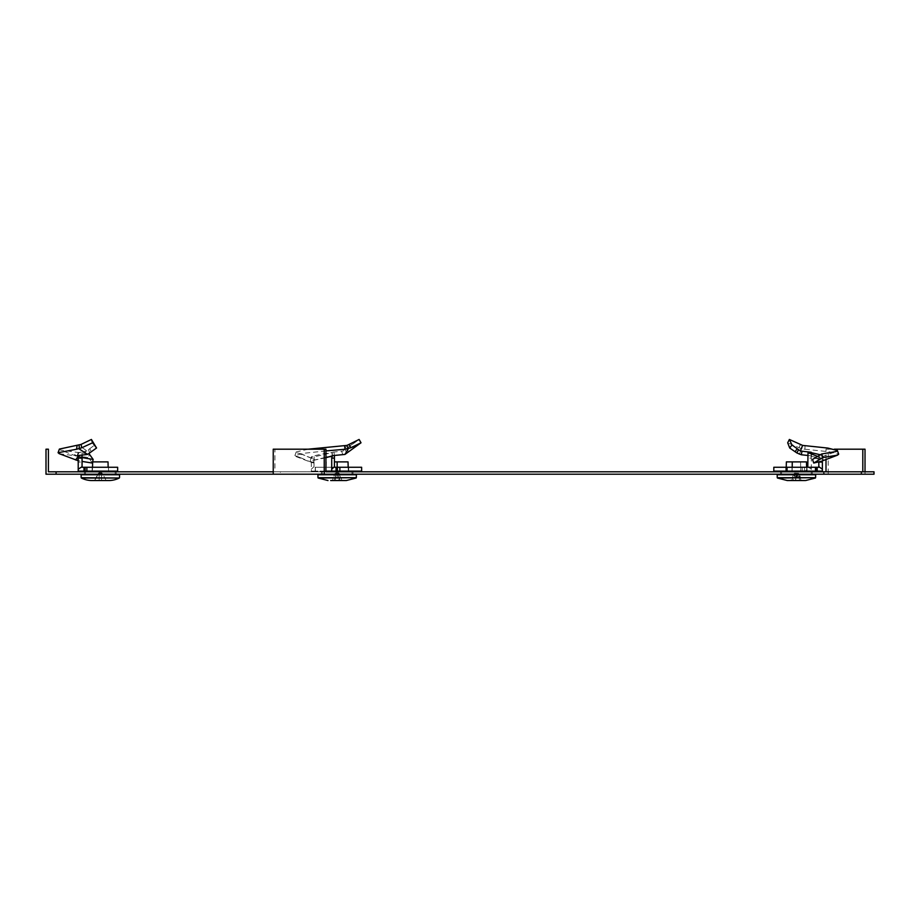 <?xml version="1.0" encoding="UTF-8"?>
<svg xmlns="http://www.w3.org/2000/svg" width="920" height="920" viewBox="0 0 920 920"><rect width="100%" height="100%" fill="white"/><g stroke="black" fill="none" stroke-linecap="round" stroke-linejoin="round"><path stroke-width="0.69" stroke-dasharray="4.6 3.45" d="M353.016 471.799L321.287 471.799L353.016 471.799L353.016 474.202L321.287 474.202L353.016 474.202M321.287 471.799L321.287 474.202M812.291 471.799L780.562 471.799L812.291 471.799L812.291 474.202L780.562 474.202L812.291 474.202M780.562 471.799L780.562 474.202M116.196 471.799L84.468 471.799L116.196 471.799L116.196 474.202L84.468 474.202L116.196 474.202M84.468 471.799L84.468 474.202M824.228 474.202L823.492 474.202L823.492 471.799L823.492 474.202L46 474.202L46 449.19L48.404 449.19L48.404 471.799L824.228 471.799L824.228 474.202L874 474.202M280.37 474.202L273.24 474.202L280.37 474.202L280.37 471.799L273.24 471.799M273.24 449.19L274.93 449.19L274.93 471.799L280.37 471.799M861.028 474.202L861.028 471.799L861.764 471.799L861.764 474.202M861.764 471.799L874 471.799M274.93 471.799L325.933 471.799M861.028 471.799L824.228 471.799M865.019 471.799L865.019 474.202M825.999 459.505L825.999 449.19L828.218 449.19L828.218 474.202M828.218 449.19L865.019 449.19M825.999 449.19L834.268 449.19M325.933 449.19L274.93 449.19M348.691 451.72L346.299 448.707L343.309 450.938L346.932 445.406M346.299 448.707L359.11 439.461M342.803 454.756L341.607 451.202L331.971 452.249L332.189 455.894L332.235 452.536L314.168 456.872L311.42 456.734L310.063 461.184L313.179 463.036L314.571 459.448L301.415 453.951L300.115 457.562L313.179 463.036M348.714 467.268L348.714 471.12L337.157 471.12L337.157 467.268L348.714 467.268L337.157 467.268L337.157 471.12L325.588 471.12L325.588 467.268L337.157 467.268L325.588 467.268M361.629 467.268L337.157 467.268L337.157 471.12L348.714 471.12M325.588 471.12L337.157 471.12L315.399 471.12L315.399 467.268L314.03 467.268L334.443 467.268M308.188 449.19L296.205 451.961L313.11 458.965L311.42 456.734M313.11 458.965L314.571 459.448M310.212 460.334L311.316 462.07L314.03 462.07L314.168 456.872M311.316 462.07L311.305 471.12L315.146 471.12L315.146 467.268M314.03 462.07L314.03 467.268M315.146 471.12L315.399 467.268L337.157 467.268L337.157 471.12L326.002 471.12L361.629 471.12M334.385 455.572L334.006 452.64M332.396 455.641L332.235 452.536C321.298 453.997 314.502 455.446 311.846 456.906M341.607 451.202L343.309 450.938M351.267 449.707L353.36 447.994L350.98 444.981M353.36 447.994L356.431 445.924M297.39 452.973L301.415 453.951M325.933 450.926L303.933 453.261L294.894 455.595L300.115 457.562M325.933 457.711L311.478 460.77L325.933 457.286M325.933 471.12L311.305 471.12M356.385 474.777L317.917 474.777M338.744 473.489L337.674 473.489L339.342 473.489L341.987 480.539L340.308 480.539L341.987 480.539L338.744 473.489M337.157 473.179L340.308 480.539L337.157 473.179L337.157 480.539L341.987 480.539L332.327 480.539L333.994 480.539L336.639 473.489L335.478 473.179L336.639 473.489L333.994 480.539L332.327 480.539L334.96 473.489L332.327 480.539L337.157 480.539L337.157 473.179M326.669 471.12L351.98 471.12L326.669 471.12M347.679 474.777L322.264 474.777L347.679 474.777M348.036 461.886L334.431 461.886M337.157 461.886L337.157 471.12M348.185 467.268L348.3 471.12M326.278 461.886L326.002 471.12M335.478 480.539L335.478 473.179L337.157 472.293L339.342 473.489L338.824 480.539M91.252 451.72L89.757 448.707L86.951 450.938L79.074 445.406M89.757 448.707L94.714 444.981M77.487 455.894L78.959 452.536L82.064 452.64L82.064 456.872L78.556 456.734L77.28 460.334L82.064 461.426M77.521 455.825L78.959 452.536L74.543 454.721L79.04 456.918M92.161 471.12L92.161 467.268L92.161 471.12L108.502 471.12L92.161 471.12M108.502 467.268L92.161 467.268L108.502 467.268L108.502 471.12L108.502 467.268M92.31 463.036L88.561 457.562L89.228 453.951M82.11 457.608L78.556 456.734M77.28 460.334L78.212 460.724L78.212 462.07L82.064 462.07L82.064 456.872M78.212 462.07L78.212 471.12L83.984 471.12L83.984 467.268L82.064 467.268L82.064 462.07M83.984 471.12L85.111 471.12L85.111 467.268L83.984 467.268M86.871 467.268L117.645 467.268L117.645 471.12L86.871 471.12L86.871 467.268L85.111 467.268M86.871 471.12L85.111 471.12M82.064 455.262L82.064 452.64M85.675 454.756L85.525 451.202L78.959 452.536M78.2 452.249L77.211 455.641M85.525 451.202L86.951 450.938M59.386 449.075L60.57 450.087L88.354 453.87M59.213 453.686L88.561 457.562M78.212 456.377L78.212 457.194M78.212 458.102L78.212 460.77M94.564 480.539L98.084 473.489L100.337 472.293L102.58 473.489L106.099 480.539L94.564 480.539L99.153 473.179L102.246 473.489L99.153 473.489L99.153 480.539L101.51 480.539L101.51 473.489L101.51 480.539L105.984 480.539M85.502 471.12L115.161 471.12L85.502 471.12M85.491 471.799L85.456 474.202M115.218 474.777L85.445 474.777L115.218 474.777M115.172 471.799L115.207 474.202M108.134 467.268L108.031 461.886L92.644 461.886L92.448 471.12L108.215 471.12L92.448 471.12L92.529 467.268M119.565 474.777L81.098 474.777M98.417 473.489L94.691 480.539L99.153 480.539L99.153 473.179L98.417 473.489M101.51 473.179L101.51 480.539L101.51 473.179M99.153 473.179L99.153 480.539L99.153 473.179M811.21 452.249L811.187 456.377L822.296 460.77C823.94 459.298 820.237 457.838 811.187 456.377M800.848 467.268L800.848 471.12L807.105 471.12L807.105 467.268L785.749 467.268L807.105 467.268M785.749 467.268L785.749 471.12L800.848 471.12M792.005 467.268L792.005 471.12L785.749 471.12M807.105 471.12L792.005 471.12M821.64 461.184L823.481 460.334L822.135 456.734L818.754 456.872L818.823 462.07M822.135 456.734L836.188 451.524M820.249 457.608L812.532 459.448M822.376 462.07L822.296 460.77M823.481 460.334L822.48 460.724M804.54 471.12L804.54 467.268L805.874 467.268L805.874 471.12L773.812 471.12M802.24 471.12L802.24 467.268L773.812 467.268M804.54 467.268L802.24 467.268M817.178 467.268L805.874 467.268M805.874 471.12L822.376 471.12M807.783 466.647L811.336 469.246L811.336 471.12M811.336 469.246L811.336 458.102L807.783 458.102M811.336 458.102L811.026 456.239M807.817 455.457L811.474 455.894M805.011 445.648L804.966 449.247L801.895 448.96L787.692 442.784M804.966 449.247L828.77 451.697L838.683 454.158M820.398 454.779L822.216 456.159L821.686 456.906M817.661 456.4L818.754 456.872M799.112 454.434L801.895 448.96M815.66 474.777L777.193 474.777M793.166 480.539L794.88 480.539L793.166 480.539L794.88 473.179L794.202 473.489L796.421 472.293L798.675 473.489L802.091 480.539L790.751 480.539L794.178 473.489L795.788 473.179L795.788 480.539L799.675 480.539L798.249 473.489L795.788 473.179M801.193 480.539L798.249 473.489M810.117 471.12L781.597 471.12L810.117 471.12M782.667 474.777L811.313 474.777L782.667 474.777M806.472 461.886L786.37 461.886M786.117 471.12L806.725 471.12L786.117 471.12L786.232 467.268M792.2 467.268L792.154 471.12M806.621 467.268L806.725 471.12M800.584 461.886L800.687 471.12M795.351 480.539L796.789 473.489L794.604 473.489M790.751 480.539L791.66 480.539L795.11 473.489M796.789 473.489L797.744 473.489M796.064 473.489L797.49 480.539M799.675 480.539L802.091 480.539M791.66 480.539L795.788 480.539M797.973 473.179L797.973 480.539M794.88 473.179L794.88 480.539M797.065 473.179L797.065 480.539M311.316 469.246L314.03 466.647M347.047 452.939L345 449.696M356.339 477.687L317.975 477.687M356.12 478.02L318.182 478.02M78.212 469.246L82.064 466.647M89.62 452.939L88.515 449.696M119.301 478.02L81.362 478.02M119.519 477.687L81.155 477.687M799.066 447.764L800.434 444.429M801.849 448.937L802.585 445.383M815.603 477.687L777.239 477.687M815.396 478.02L777.457 478.02M348.864 446.706L354.269 442.75M331.959 452.306L332.189 455.883M296.205 451.961L294.894 455.595M296.033 456.573L311.719 462.553M351.992 471.799L352.026 474.202M322.334 471.12L322.276 474.202M76.291 456.078L60.57 450.087M811.394 453.951L811.555 455.733M794.178 473.489L793.339 475.168M781.586 471.799L781.551 474.202M811.256 471.799L811.302 474.202M798.675 473.489L799.514 475.168"/><path stroke-width="1.38" d="M56.097 474.202L46 474.202L46 449.19L48.404 449.19L48.404 471.799L56.097 471.799L56.097 474.202L874 474.202L874 471.799L325.933 471.799L325.933 449.19L273.24 449.19L273.24 474.202M273.24 471.799L56.097 471.799M865.019 471.799L865.019 449.19L862.799 449.19L862.799 471.799M825.999 459.505L825.999 471.799M834.268 449.19L862.799 449.19M324.231 449.19L324.231 474.202M332.396 455.641L344.954 454.434L361.019 442.784L350.83 447.764L349.048 444.429L346.932 445.406L308.188 449.19M349.048 444.429L359.11 439.461L361.019 442.784M361.629 471.12L361.629 467.268L339.871 467.268L339.871 471.12L361.629 471.12M337.387 471.12L337.387 467.268L336.041 467.268L336.041 471.12L339.871 471.12M337.387 467.268L339.871 467.268M336.041 471.12L331.717 471.12L331.717 469.246L334.431 466.647L334.443 467.268L336.041 467.268M331.717 469.246L331.717 458.102L334.431 458.102L334.385 455.572M334.431 466.647L334.431 458.102M332.178 455.894L325.933 457.711M331.717 458.102L332.292 456.239M350.83 447.764L345.103 449.247L344.551 445.648M345.103 449.247L325.933 450.926M332.005 456.377L325.933 457.286M331.717 471.12L325.933 471.12M344.954 454.434L348.151 448.96M323.553 474.777L356.385 474.777L356.339 477.687L317.975 477.687L317.917 474.777L323.553 474.777M330.671 480.539L346.322 480.539L330.671 480.539M334.431 461.886L348.036 461.886L348.185 467.268M337.157 461.886L337.157 467.268M86.871 471.12L86.871 467.268L117.645 467.268L117.645 471.12L83.984 471.12L83.984 467.268L82.064 467.268L82.064 466.647L78.212 469.246L78.212 456.239L77.211 455.641L87.561 454.434L96.565 447.994L92.598 442.784L81.776 447.764L81.029 444.429L59.386 449.075L58.075 452.709L59.213 453.686L78.212 460.77M96.565 447.994L91.413 439.461L81.029 444.429M82.064 461.426L92.31 463.036L93.162 459.448L89.228 453.951L88.354 453.87M93.162 459.448L82.064 457.596M85.111 471.12L85.111 467.268L86.871 467.268M85.111 467.268L83.984 467.268M83.984 471.12L78.212 471.12L78.212 469.246M82.064 466.647L82.064 455.262M78.212 457.194L78.212 458.102L82.064 458.102M92.598 442.784L91.413 439.461M81.776 447.764L76.59 449.247L77.073 445.648M76.59 449.247L58.075 452.709M78.212 456.239L75.659 459.966M87.561 454.434L79.224 448.96M119.519 477.687L119.565 474.777L81.098 474.777L81.155 477.687L119.301 478.02A24.046 24.046 0 0 1 109.503 480.539L106.099 480.539M105.984 480.539L91.16 480.539A24.046 24.046 0 0 1 81.362 478.02L81.155 477.687M91.16 480.539L109.503 480.539M85.502 471.12L85.491 471.799M85.456 474.202L85.445 474.777M115.161 471.12L115.172 471.799M115.207 474.202L115.218 474.777M92.529 467.268L92.644 461.886L108.031 461.886L108.134 467.268M797.203 448.707L798.571 449.696L796.858 452.939L795.098 451.72L797.203 448.707L791.982 444.981L789.371 439.461L802.631 445.406L827.862 448.074L837.372 450.524L836.188 451.524L821.767 453.951L822.836 457.562L813.74 463.036L812.532 459.448L821.767 453.951M798.571 449.696L800.331 450.938L802.631 445.406M837.372 450.524L838.683 454.158L837.545 455.135L821.64 461.184L813.74 463.036M818.823 466.647L822.376 469.246L822.376 462.07L818.823 462.07L818.823 467.268L817.178 467.268L818.823 467.268M822.376 469.246L822.376 471.12L817.178 471.12L817.178 467.268L815.488 467.268L815.488 471.12L816.442 471.12L816.442 467.268M817.178 471.12L816.442 471.12M787.06 471.12L787.06 467.268L773.812 467.268L773.812 471.12L815.488 471.12M787.06 467.268L815.488 467.268M807.817 455.457L801.297 454.756L802.021 451.202L811.21 452.249L808.013 452.64L807.783 467.268M802.021 451.202L800.331 450.938M796.858 452.939L801.297 454.756M795.098 451.72L789.693 447.994L791.982 444.981M789.693 447.994L787.692 442.784L789.371 439.461M837.545 455.135L822.836 457.562M810.646 452.536L820.398 454.779M808.013 452.64L817.661 456.4M777.193 474.777L815.66 474.777L815.603 477.687L777.239 477.687L777.193 474.777M804.896 480.539L787.255 480.539L804.896 480.539M786.232 467.268L786.37 461.886L806.472 461.886L806.621 467.268M792.258 461.886L792.2 467.268M348.197 448.937L346.978 445.383M327.98 480.539L318.182 478.02L356.339 477.687M79.27 448.937L79.12 445.383M81.362 478.02L119.301 478.02M787.255 480.539L777.457 478.02L815.603 477.687M346.322 480.539L356.12 478.02M351.98 471.12L351.992 471.799M352.026 474.202L352.038 474.777M322.276 474.202L322.264 474.777M781.597 471.12L781.586 471.799M781.551 474.202L781.54 474.777M811.244 471.12L811.256 471.799M811.302 474.202L811.313 474.777M805.598 480.539L815.396 478.02"/></g></svg>
